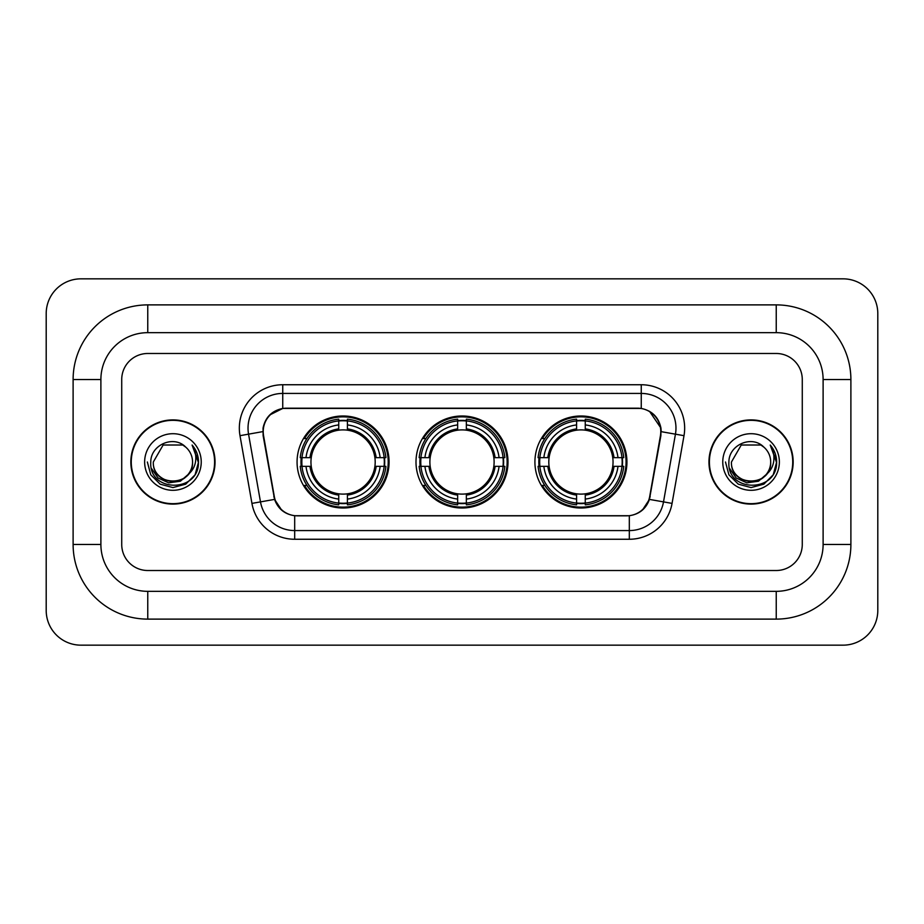 <?xml version="1.0" encoding="UTF-8"?>
<svg xmlns="http://www.w3.org/2000/svg" width="924" height="924" viewBox="0 0 924 924"><rect width="100%" height="100%" fill="white"/><g stroke="black" fill="none" stroke-linecap="round" stroke-linejoin="round"><path stroke-width="1.39" d="M415.996 462A46.004 46.004 0 0 0 462 508.004A46.004 46.004 0 0 0 508.004 462A46.004 46.004 0 0 0 462 415.996A46.004 46.004 0 0 0 415.996 462M534.915 462A46.004 46.004 0 0 0 580.919 508.004A46.004 46.004 0 0 0 626.934 462A46.004 46.004 0 0 0 580.919 415.996A46.004 46.004 0 0 0 534.915 462M297.066 462A46.004 46.004 0 0 0 343.081 508.004A46.004 46.004 0 0 0 389.085 462A46.004 46.004 0 0 0 343.081 415.996A46.004 46.004 0 0 0 297.066 462M263.213 431.623A23.435 23.435 0 0 0 263.571 435.689L274.289 496.454A23.435 23.435 0 0 0 297.366 515.823L626.634 515.823A23.435 23.435 0 0 0 649.711 496.454L660.429 435.689A23.435 23.435 0 0 0 637.352 408.177L286.648 408.177A23.435 23.435 0 0 0 263.213 431.623M301.201 466.343A42.1 42.1 0 0 1 301.201 457.657M539.05 466.343A42.1 42.1 0 0 1 539.05 457.657M420.12 466.343A42.1 42.1 0 0 1 420.12 457.657M130.838 462A42.1 42.1 0 0 0 172.938 504.1A42.1 42.1 0 0 0 215.038 462A42.1 42.1 0 0 0 172.938 419.9A42.1 42.1 0 0 0 130.838 462M708.962 462A42.1 42.1 0 0 0 751.062 504.1A42.1 42.1 0 0 0 793.162 462A42.1 42.1 0 0 0 751.062 419.9A42.1 42.1 0 0 0 708.962 462M263.04 428.147C265.292 417.29 271.852 410.718 282.744 408.443L641.256 408.443C652.125 410.706 658.697 417.278 660.96 428.147L660.868 435.689L649.433 499.399C646.003 508.847 639.293 514.275 629.313 515.707L294.687 515.707C284.731 514.298 278.02 508.858 274.567 499.399L263.132 435.689L263.04 428.147M269.704 414.992L282.744 408.443L282.744 393.428L641.256 393.428A34.719 34.719 0 0 1 675.444 434.176L663.513 501.882A34.719 34.719 0 0 1 629.313 530.572L294.687 530.572A34.719 34.719 0 0 1 260.487 501.882L248.556 434.176A34.719 34.719 0 0 1 282.744 393.428L282.744 384.742L641.256 384.742L641.256 408.443M649.503 411.319L660.96 428.147L661.214 431.67L684.003 435.678L672.06 503.395A43.405 43.405 0 0 1 629.313 539.258L294.687 539.258A43.405 43.405 0 0 1 251.94 503.395L239.997 435.678A43.405 43.405 0 0 1 282.744 384.742M296.927 515.823L294.687 515.707L294.687 539.258M629.313 539.258L629.313 515.707L627.073 515.823M672.06 503.395L649.433 499.399L642.423 510.083M281.728 510.221L274.567 499.399L251.94 503.395M650.149 496.454L650.011 497.193M273.989 497.193L273.851 496.454M239.997 435.678L262.786 431.623M802.275 379.533A26.045 26.045 0 0 0 776.241 353.488L147.759 353.488A26.045 26.045 0 0 0 121.725 379.533L121.725 544.467A26.045 26.045 0 0 0 147.759 570.512L776.241 570.512A26.045 26.045 0 0 0 802.275 544.467L802.275 379.533A26.045 26.045 0 0 0 776.241 353.488L147.759 353.488A26.045 26.045 0 0 0 121.725 379.533L121.725 544.467A26.045 26.045 0 0 0 147.759 570.512L776.241 570.512A26.045 26.045 0 0 0 802.275 544.467L802.275 379.533M214.599 462A41.672 41.672 0 0 0 172.938 420.328A41.672 41.672 0 0 0 131.266 462A41.672 41.672 0 0 0 172.938 503.672A41.672 41.672 0 0 0 214.599 462M189.224 473.55L180.365 481.219L168.757 482.836L158.073 478.008L151.397 468.364M192.55 462C193.751 487.306 152.113 487.306 153.315 462L163.132 445.01L182.744 445.01L185.793 447.181C173.747 434.557 150.566 444.952 150.785 462C148.579 492.284 197.69 493.081 198.475 463.467L198.521 462C198.452 455.567 196.304 449.919 192.1 445.045C195.299 450.3 196.431 455.948 195.484 462C194.56 467.151 192.065 471.344 187.965 474.601A19.623 19.623 0 0 0 192.55 462C193.751 487.306 152.113 487.306 153.315 462C152.113 487.306 193.751 487.306 192.55 462A19.623 19.623 0 0 0 185.793 447.181M187.965 474.601C177.558 488.681 152.298 479.672 153.315 462M144.641 462A28.297 28.297 0 0 0 172.938 490.298A28.297 28.297 0 0 0 201.236 462A28.297 28.297 0 0 0 172.938 433.702A28.297 28.297 0 0 0 144.641 462M192.1 445.045L198.51 462.739L197.32 454.25L198.51 462.739L197.32 454.25L198.51 462.739L192.284 445.264L198.51 462.739L192.284 445.264L198.521 462L195.091 474.797L185.724 484.153L172.938 487.583L160.141 484.153L150.774 474.797L147.355 462M192.284 445.264L198.51 462.762M792.734 462A41.672 41.672 0 0 0 751.062 420.328A41.672 41.672 0 0 0 709.401 462A41.672 41.672 0 0 0 751.062 503.672A41.672 41.672 0 0 0 792.734 462M767.347 473.55L758.489 481.219L746.881 482.836L736.197 478.008L729.521 468.364M770.685 462C771.886 487.306 730.249 487.306 731.45 462L741.256 445.01L760.868 445.01L763.917 447.181C751.87 434.557 728.701 444.952 728.909 462C726.703 492.284 775.814 493.081 776.61 463.467L776.645 462C776.576 455.567 774.439 449.919 770.223 445.045C773.423 450.3 774.555 455.948 773.607 462C772.695 467.151 770.189 471.344 766.1 474.601A19.623 19.623 0 0 0 770.685 462C771.886 487.306 730.249 487.306 731.45 462C730.249 487.306 771.886 487.306 770.685 462A19.623 19.623 0 0 0 763.917 447.181M766.1 474.601C755.682 488.681 730.422 479.672 731.45 462M722.764 462A28.297 28.297 0 0 0 751.062 490.298A28.297 28.297 0 0 0 779.359 462A28.297 28.297 0 0 0 751.062 433.702A28.297 28.297 0 0 0 722.764 462M770.223 445.045L776.634 462.739L775.444 454.25L776.634 462.739L775.444 454.25L776.634 462.739L770.42 445.264L776.634 462.739L770.42 445.264L776.645 462L773.226 474.797L763.859 484.153L751.062 487.583L738.276 484.153L728.909 474.797L725.479 462M770.42 445.264L776.634 462.762M347.412 503.095L347.412 504.839A43.058 43.058 0 0 0 385.909 466.343L384.165 466.343A41.314 41.314 0 0 1 347.412 503.095L347.412 499.076A37.33 37.33 0 0 0 380.145 466.343L374.901 466.343A32.121 32.121 0 0 0 347.412 430.18L347.412 420.905A41.314 41.314 0 0 1 384.165 457.657L385.909 457.657A43.058 43.058 0 0 0 347.412 419.161L347.412 420.905M301.986 466.343L300.242 466.343A43.058 43.058 0 0 0 338.738 504.839L338.738 503.095A41.314 41.314 0 0 1 301.986 466.343L306.006 466.343A37.33 37.33 0 0 0 338.738 499.076L338.738 493.82A32.121 32.121 0 0 0 374.901 466.343L376.183 466.343A33.391 33.391 0 0 1 347.412 495.102L347.412 499.076M338.738 420.905L338.738 419.161A43.058 43.058 0 0 0 300.242 457.657L301.986 457.657A41.314 41.314 0 0 1 338.738 420.905L338.738 424.924A37.33 37.33 0 0 0 306.006 457.657L311.249 457.657A32.121 32.121 0 0 0 338.738 493.82L338.738 495.102A33.391 33.391 0 0 1 309.967 466.343L306.006 466.343M302.067 466.343A41.234 41.234 0 0 1 302.067 457.657M347.412 420.998A41.234 41.234 0 0 0 338.738 420.998M384.084 457.657A41.234 41.234 0 0 1 384.084 466.343M384.165 457.657L380.145 457.657A37.33 37.33 0 0 0 347.412 424.924M380.145 466.343L384.165 466.343M338.738 499.076L338.738 503.095M374.901 457.657L380.145 457.657M347.412 493.878L347.412 495.102M338.738 493.82A32.121 32.121 0 0 1 311.249 466.343L309.967 466.343M347.412 503.002A41.234 41.234 0 0 1 338.738 503.002M306.006 457.657L301.986 457.657M338.738 430.122L338.738 424.924M347.412 430.18A32.121 32.121 0 0 0 311.249 457.657L309.967 457.657A33.391 33.391 0 0 1 338.738 428.898M347.412 430.122L347.412 428.898A33.391 33.391 0 0 1 376.183 457.657M306.953 438.565L304.504 438.565A45.137 45.137 0 0 1 388.219 462A45.137 45.137 0 0 1 304.504 485.435L306.953 485.435M466.343 503.095L466.343 504.839A43.058 43.058 0 0 0 504.839 466.343L503.095 466.343A41.314 41.314 0 0 1 466.343 503.095L466.343 499.076A37.33 37.33 0 0 0 499.076 466.343L493.82 466.343A32.121 32.121 0 0 0 466.343 430.18L466.343 420.905A41.314 41.314 0 0 1 503.095 457.657L504.839 457.657A43.058 43.058 0 0 0 466.343 419.161L466.343 420.905M420.905 466.343L419.161 466.343A43.058 43.058 0 0 0 457.657 504.839L457.657 503.095A41.314 41.314 0 0 1 420.905 466.343L424.924 466.343A37.33 37.33 0 0 0 457.657 499.076L457.657 493.82A32.121 32.121 0 0 0 493.82 466.343L495.102 466.343A33.391 33.391 0 0 1 466.343 495.102L466.343 499.076M457.657 420.905L457.657 419.161A43.058 43.058 0 0 0 419.161 457.657L420.905 457.657A41.314 41.314 0 0 1 457.657 420.905L457.657 424.924A37.33 37.33 0 0 0 424.924 457.657L430.18 457.657A32.121 32.121 0 0 0 457.657 493.82L457.657 495.102A33.391 33.391 0 0 1 428.898 466.343L424.924 466.343M420.998 466.343A41.234 41.234 0 0 1 420.998 457.657M466.343 420.998A41.234 41.234 0 0 0 457.657 420.998M503.002 457.657A41.234 41.234 0 0 1 503.002 466.343M503.095 457.657L499.076 457.657A37.33 37.33 0 0 0 466.343 424.924M499.076 466.343L503.095 466.343M457.657 499.076L457.657 503.095M493.82 457.657L499.076 457.657M466.343 493.878L466.343 495.102M457.657 493.82A32.121 32.121 0 0 1 430.18 466.343L428.898 466.343M466.343 503.002A41.234 41.234 0 0 1 457.657 503.002M424.924 457.657L420.905 457.657M457.657 430.122L457.657 424.924M466.343 430.18A32.121 32.121 0 0 0 430.18 457.657L428.898 457.657A33.391 33.391 0 0 1 457.657 428.898M466.343 430.122L466.343 428.898A33.391 33.391 0 0 1 495.102 457.657M425.883 438.565L423.423 438.565A45.137 45.137 0 0 1 507.137 462A45.137 45.137 0 0 1 423.423 485.435L425.883 485.435M585.262 503.095L585.262 504.839A43.058 43.058 0 0 0 623.758 466.343L622.014 466.343A41.314 41.314 0 0 1 585.262 503.095L585.262 499.076A37.33 37.33 0 0 0 617.994 466.343L612.751 466.343A32.121 32.121 0 0 0 585.262 430.18L585.262 420.905A41.314 41.314 0 0 1 622.014 457.657L623.758 457.657A43.058 43.058 0 0 0 585.262 419.161L585.262 420.905M539.835 466.343L538.091 466.343A43.058 43.058 0 0 0 576.588 504.839L576.588 503.095A41.314 41.314 0 0 1 539.835 466.343L543.855 466.343A37.33 37.33 0 0 0 576.588 499.076L576.588 493.82A32.121 32.121 0 0 0 612.751 466.343L614.033 466.343A33.391 33.391 0 0 1 585.262 495.102L585.262 499.076M576.588 420.905L576.588 419.161A43.058 43.058 0 0 0 538.091 457.657L539.835 457.657A41.314 41.314 0 0 1 576.588 420.905L576.588 424.924A37.33 37.33 0 0 0 543.855 457.657L549.099 457.657A32.121 32.121 0 0 0 576.588 493.82L576.588 495.102A33.391 33.391 0 0 1 547.817 466.343L543.855 466.343M539.916 466.343A41.234 41.234 0 0 1 539.916 457.657M585.262 420.998A41.234 41.234 0 0 0 576.588 420.998M621.933 457.657A41.234 41.234 0 0 1 621.933 466.343M622.014 457.657L617.994 457.657A37.33 37.33 0 0 0 585.262 424.924M617.994 466.343L622.014 466.343M576.588 499.076L576.588 503.095M612.751 457.657L617.994 457.657M585.262 493.878L585.262 495.102M576.588 493.82A32.121 32.121 0 0 1 549.099 466.343L547.817 466.343M585.262 503.002A41.234 41.234 0 0 1 576.588 503.002M543.855 457.657L539.835 457.657M576.588 430.122L576.588 424.924M585.262 430.18A32.121 32.121 0 0 0 549.099 457.657L547.817 457.657A33.391 33.391 0 0 1 576.588 428.898M585.262 430.122L585.262 428.898A33.391 33.391 0 0 1 614.033 457.657M544.802 438.565L542.342 438.565A45.137 45.137 0 0 1 626.068 462A45.137 45.137 0 0 1 542.342 485.435L544.802 485.435M776.241 304.885A74.648 74.648 0 0 1 850.889 379.533A74.648 74.648 0 0 0 776.241 304.885L147.759 304.885A74.648 74.648 0 0 0 73.111 379.533A74.648 74.648 0 0 1 147.759 304.885L147.759 332.663L776.241 332.663L147.759 332.663A46.87 46.87 0 0 0 100.889 379.533L100.889 544.467A46.87 46.87 0 0 0 147.759 591.337L776.241 591.337L147.759 591.337L147.759 619.115L776.241 619.115A74.648 74.648 0 0 0 850.889 544.467L850.889 379.533L823.111 379.533A46.87 46.87 0 0 0 776.241 332.663L776.241 304.885M850.889 544.467L823.111 544.467L823.111 379.533L823.111 544.467A46.87 46.87 0 0 1 776.241 591.337L776.241 619.115M877.8 313.559A34.719 34.719 0 0 0 843.081 278.84L80.919 278.84A34.719 34.719 0 0 0 46.2 313.559L46.2 610.441A34.719 34.719 0 0 0 80.919 645.16L843.081 645.16A34.719 34.719 0 0 0 877.8 610.441L877.8 313.559M73.111 544.467L100.889 544.467L100.889 379.533L73.111 379.533L73.111 544.467A74.648 74.648 0 0 0 147.759 619.115M641.256 384.742A43.405 43.405 0 0 1 684.003 435.678M248.556 434.176A34.719 34.719 0 0 1 248.025 428.147M347.412 493.82A32.121 32.121 0 0 0 374.901 466.343M338.738 503.395A41.626 41.626 0 0 0 347.412 503.395M384.465 466.343A41.626 41.626 0 0 0 384.465 457.657M347.412 420.605A41.626 41.626 0 0 0 338.738 420.605M466.343 493.82A32.121 32.121 0 0 0 493.82 466.343M457.657 503.395A41.626 41.626 0 0 0 466.343 503.395M503.395 466.343A41.626 41.626 0 0 0 503.395 457.657M466.343 420.605A41.626 41.626 0 0 0 457.657 420.605M585.262 493.82A32.121 32.121 0 0 0 612.751 466.343M576.588 503.395A41.626 41.626 0 0 0 585.262 503.395M622.314 466.343A41.626 41.626 0 0 0 622.314 457.657M585.262 420.605A41.626 41.626 0 0 0 576.588 420.605"/></g></svg>
